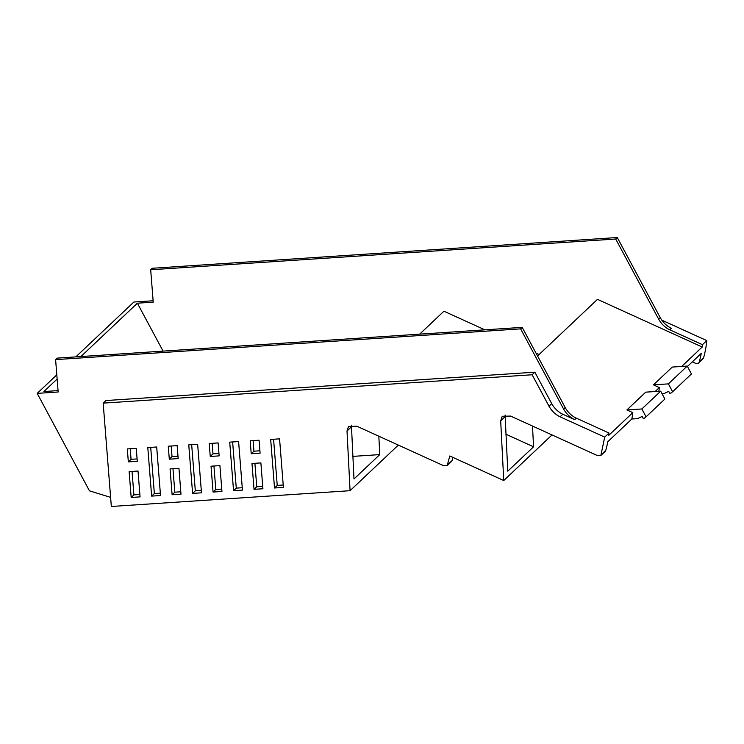 <?xml version="1.0" encoding="UTF-8"?>
<svg xmlns="http://www.w3.org/2000/svg" width="744" height="744" viewBox="0 0 744 744"><rect width="100%" height="100%" fill="white"/><g stroke="black" fill="none" stroke-linecap="round" stroke-linejoin="round"><path stroke-width="1.12" d="M110.614 497.373L89.457 490.835L37.2 393.381L58.162 391.995L55.605 359.622L520.623 328.867L563.599 409.023C566.314 413.831 570.016 417.375 574.703 419.653L562.817 414.241A15.233 8.723 -133.4 0 1 551.713 403.62L548.988 406.187L532.137 374.762L103.174 403.127L111.33 506.478L350.071 490.696L398.338 445.079M548.988 406.187C551.704 410.995 555.405 414.538 560.092 416.817L604.695 437.109L600.864 455.44L597.274 455.523L510.589 416.073L502.219 416.268L500.684 420.844L503.744 480.531L449.795 455.979L447.191 465.605L443.601 465.688L356.925 426.238L348.545 426.433L347.011 431.009L350.071 490.696M136.254 448.334L127.317 448.93L128.34 461.885L137.277 461.299L136.254 448.334M138.021 471.036L129.131 471.622L131.177 497.466L140.058 496.88L138.021 471.036M283.399 487.394L279.567 438.858L270.677 439.444L274.517 487.99L283.399 487.394M251.221 453.756L250.198 440.801L259.079 440.216L260.102 453.17L251.221 453.756L253.937 451.19L259.916 450.79M254.029 489.338L262.911 488.752L260.874 462.908L251.983 463.493L254.029 489.338L256.754 486.771L262.725 486.371M233.551 490.696L242.442 490.11L238.601 441.564L229.719 442.15L233.551 490.696L236.276 488.12L242.246 487.729M210.254 456.472L219.145 455.877L218.122 442.922L209.231 443.508L210.254 456.472L212.979 453.896L218.95 453.496M213.063 492.054L221.954 491.459L219.908 465.614L211.026 466.2L213.063 492.054L215.788 489.478L221.768 489.078M192.594 493.402L201.475 492.816L197.644 444.27L188.762 444.866L192.594 493.402L195.319 490.826L201.289 490.436M169.297 459.178L178.179 458.592L177.156 445.628L168.274 446.214L169.297 459.178L172.022 456.602L177.993 456.212M172.106 494.76L180.987 494.174L178.951 468.329L170.069 468.915L172.106 494.76L174.831 492.184L180.801 491.793M151.637 496.109L160.518 495.523L156.686 446.986L147.796 447.572L151.637 496.109L154.352 493.542L160.332 493.142M103.174 403.127L105.899 400.551L534.862 372.186L551.713 403.62M351.419 425.159L353.986 478.969L379.775 454.603L352.833 456.388M378.826 436.207L379.775 454.603M447.191 465.605L451.506 461.522A5.71 3.274 -133.4 0 0 452.054 460.592L452.919 457.402M552.011 434.924L503.744 480.531M532.499 426.042L533.56 446.791L507.78 471.157L505.092 414.994M605.142 451.394L605.728 450.427A196.602 112.604 -133.4 0 0 607.783 441.741L631.833 419.012A196.602 112.604 -133.4 0 0 632.8 412.641L608.75 435.37A196.602 112.604 -133.4 0 0 608.806 434.859A196.602 112.604 -133.4 0 0 608.815 434.849A196.602 112.604 -133.4 0 0 609.001 433.036L604.695 437.109M609.001 433.036L576.293 418.147A15.233 8.723 46.6 0 1 565.189 407.526L522.204 327.369L57.195 358.115L55.605 359.622M532.137 374.762L534.862 372.186M128.34 461.885L131.056 459.308L137.091 458.918M130.228 448.734L131.056 459.308M131.177 497.466L133.901 494.89L139.872 494.5M132.041 471.426L133.901 494.89M660.263 317.679L617.278 237.522L152.269 268.268L150.679 269.774L615.697 239.019L658.673 319.176A15.233 8.723 -133.4 0 0 669.777 329.806L671.367 328.299C666.68 326.03 662.978 322.487 660.263 317.679L658.673 319.176M75.814 356.888L133.864 302.036L153.125 300.762M703.526 358.004L699.211 362.077A5.71 3.274 46.6 0 1 698.663 363.016L703.526 358.004A196.602 112.604 -133.4 0 0 706.8 340.613L661.769 320.115M706.8 340.613L702.448 344.677L669.777 329.806M697.919 350.954L702.234 347.029A196.602 112.604 -133.4 0 0 702.485 344.686M698.021 351.01L681.69 366.448M699.211 362.077A196.602 112.604 -133.4 0 0 701.266 353.391L687.437 366.467M698.663 363.016A5.71 3.274 46.6 0 1 695.073 363.1L692.32 361.844M57.139 379.022L43.896 391.539L58.051 390.609M484.874 329.834L443.936 311.206L419.653 334.149M539.102 354.516L536.006 353.112M702.234 347.029L597.479 299.348L537.549 355.976M163.076 351.122L137.38 303.199L153.236 302.148L150.679 269.774M533.56 446.791L505.883 434.198M626.894 409.953L641.849 408.968L660.681 391.167L645.727 392.153L626.894 409.953L632.8 412.641M631.833 419.012L637.571 418.63L642.146 416.426L643.132 418.268L644.406 418.175L646.062 416.835L641.849 408.968M653.446 384.862L668.4 383.876L672.613 391.744L691.446 373.944L687.233 366.076L672.278 367.071L653.446 384.862L659.351 387.559L655.139 391.53M520.623 328.867L522.204 327.369M80.919 356.553L137.38 303.199M37.2 393.381L56.814 374.846M615.697 239.019L617.278 237.522M658.831 391.288A196.602 112.604 -133.4 0 0 659.351 387.559M672.613 391.744L670.958 393.092L669.684 393.176L668.698 391.335L664.113 393.539L662.03 393.678M646.062 416.835L664.904 399.035L660.681 391.167M668.4 383.876L687.233 366.076M273.587 439.248L277.233 485.414L283.213 485.014M277.233 485.414L274.517 487.99M253.109 440.606L253.937 451.19M254.894 463.298L256.754 486.771M232.63 441.964L236.276 488.12M212.142 443.312L212.979 453.896M213.937 466.014L215.788 489.478M191.673 444.67L195.319 490.826M171.185 446.028L172.022 456.602M172.98 468.72L174.831 492.184M150.707 447.377L154.352 493.542M351.317 426.926L347.011 431.009M452.054 460.592L447.749 464.665M504.99 416.77L500.684 420.844M601.422 454.5L605.728 450.427M574.703 419.653L576.293 418.147M560.092 416.817L562.817 414.241M563.599 409.023L565.189 407.526M605.179 451.366L600.864 455.44"/></g></svg>
